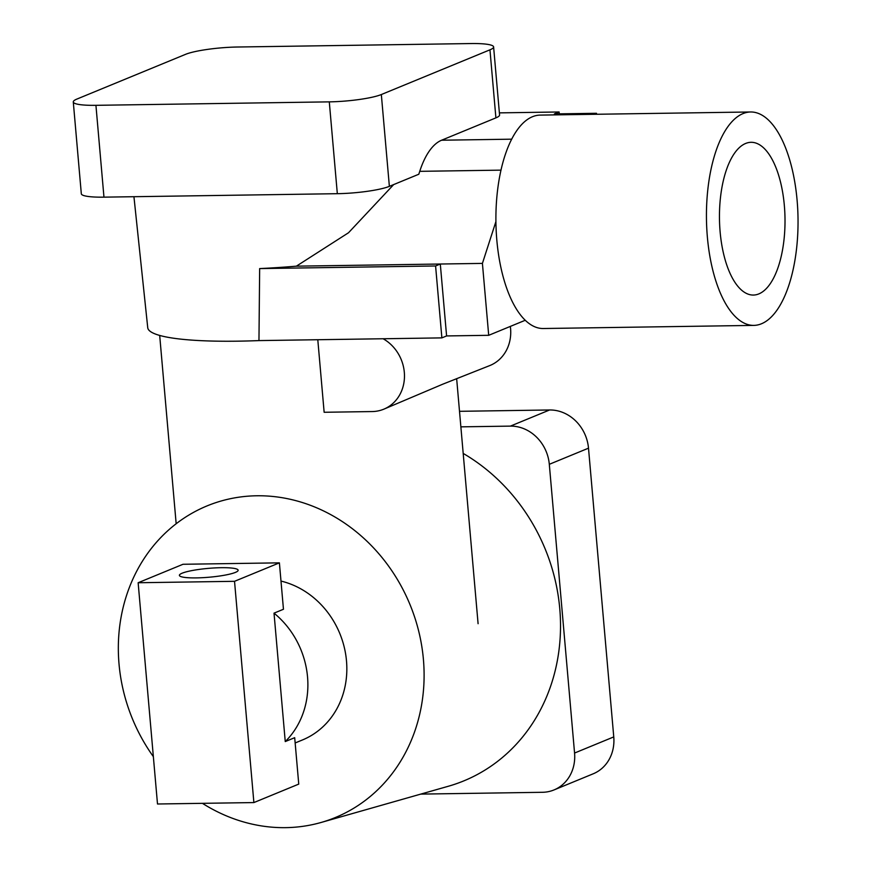 <?xml version="1.0" encoding="UTF-8"?>
<svg xmlns="http://www.w3.org/2000/svg" width="871" height="871" viewBox="0 0 871 871"><rect width="100%" height="100%" fill="white"/><g stroke="black" fill="none" stroke-linecap="round" stroke-linejoin="round"><path stroke-width="1.31" d="M182.137 573.194A29.483 4.442 -5 0 0 179.393 575.361A29.483 4.442 -5 0 0 202.605 577.68A29.483 4.442 -5 0 0 235.41 572.399A29.483 4.442 -5 0 0 238.142 570.222A29.483 4.442 -5 0 0 214.93 567.914A29.483 4.442 -5 0 0 182.137 573.194M280.995 581.077A84.247 75.037 67.6 0 1 346.495 660.915A84.247 75.037 67.6 0 1 302.466 739.958L295.16 742.963M274.017 613.151L283.456 609.265L279.395 562.851L183.008 564.277L138.141 582.743L157.499 803.998L253.886 802.572L298.753 784.107L294.692 737.683L285.253 741.569L274.017 613.151A84.247 75.037 67.6 0 1 307.539 676.952A84.247 75.037 67.6 0 1 285.253 741.569M138.141 582.743L234.528 581.316L279.395 562.851M234.528 581.316L253.886 802.572M510.33 326.407A39.315 35.014 67.6 0 1 510.58 328.585A39.315 35.014 67.6 0 1 490.035 365.472L442.631 384.242L383.773 409.196A39.315 35.014 67.6 0 1 372.2 411.558L324.143 412.277L317.795 339.723M383.12 338.754A39.315 35.014 67.6 0 1 404.318 372.32A39.315 35.014 67.6 0 1 383.773 409.196M202.42 803.334A168.506 150.084 -112.4 0 0 321.051 822.485A168.506 150.084 -112.4 0 0 423.415 659.445A168.506 150.084 -112.4 0 0 193.438 512.431A168.506 150.084 -112.4 0 0 119.022 663.963A168.506 150.084 -112.4 0 0 153.35 756.638M463.198 453.421A183.52 163.454 67.6 0 1 559.77 608.709A183.52 163.454 67.6 0 1 448.282 786.273L321.051 822.485M459.518 411.319L549.601 409.98A39.315 35.014 67.6 0 1 588.502 448.173L549.307 464.308L574.566 753.045A39.315 35.014 -112.4 0 1 554.021 789.932A39.315 35.014 -112.4 0 1 542.437 792.294L420.791 794.102M588.502 448.173L613.761 736.91A39.315 35.014 67.6 0 1 593.216 773.796L554.021 789.932M460.868 426.844L510.406 426.115L549.601 409.98M549.307 464.308A39.315 35.014 -112.4 0 0 510.406 426.115M758.815 293.908A76.387 32.76 89.1 0 0 784.782 211.805A76.387 32.76 89.1 0 0 751.107 142.3A76.387 32.76 89.1 0 0 745.652 143.454A76.387 32.76 89.1 0 0 719.686 225.556A76.387 32.76 89.1 0 0 753.371 295.062A76.387 32.76 89.1 0 0 758.815 293.908M743.039 113.589A106.719 45.771 89.1 0 0 706.762 228.289A106.719 45.771 89.1 0 0 753.818 325.395A106.719 45.771 89.1 0 0 761.428 323.783A106.719 45.771 89.1 0 0 797.716 209.073A106.719 45.771 89.1 0 0 750.65 111.978A106.719 45.771 89.1 0 0 743.039 113.589M750.65 111.978L540.118 115.103A106.719 45.771 89.1 0 0 532.497 116.714A106.719 45.771 89.1 0 0 495.915 221.582A106.719 45.771 89.1 0 0 525.246 320.267A106.719 45.771 89.1 0 0 543.286 328.519L753.818 325.395M495.915 221.582L482.414 263.401L488.707 335.313L525.246 320.267M482.414 263.401L440.301 264.022L446.594 335.934L441.88 337.883L258.959 340.594A157.27 23.691 -5 0 1 147.743 327.725L133.938 196.704M393.67 184.587L348.52 232.753L296.369 266.167L440.301 264.022L435.587 265.971L441.88 337.883M296.369 266.167A158.544 23.887 175 0 1 259.656 268.584L258.959 340.594M95.93 105.326L103.965 197.151L337.327 193.689L329.292 101.863A39.315 5.923 -5 0 0 381.335 94.536L489.959 49.821A39.315 5.923 -5 0 0 493.607 46.925A39.315 5.923 -5 0 0 470.971 43.55L237.609 47.012A39.315 5.923 -5 0 0 185.567 54.34L76.942 99.054A39.315 5.923 -5 0 0 73.284 101.951A39.315 5.923 -5 0 0 95.93 105.326L329.292 101.863M103.965 197.151A39.315 5.923 175 0 1 81.319 193.776L73.284 101.951M381.335 94.536L389.37 186.35L418.809 174.233L419.746 171.337A84.247 36.136 -90.9 0 1 441.597 140.22L495.904 117.868L489.959 49.821M389.37 186.35A39.315 5.923 175 0 1 337.327 193.689M488.707 335.313L446.594 335.934M435.587 265.971L259.656 268.584M559.269 113.851L559.106 111.978L499.377 112.871M596.581 114.264L596.493 113.295L594.044 114.308M596.493 113.295L554.381 113.927L559.106 111.978M493.607 46.925L499.562 114.961A39.315 5.923 175 0 1 495.904 117.868M574.566 753.045L613.761 736.91M501.021 170.139L419.746 171.337M511.734 139.175L441.597 140.22M456.698 379.19L478.092 623.712M159.687 335.444L176.171 523.754"/></g></svg>
